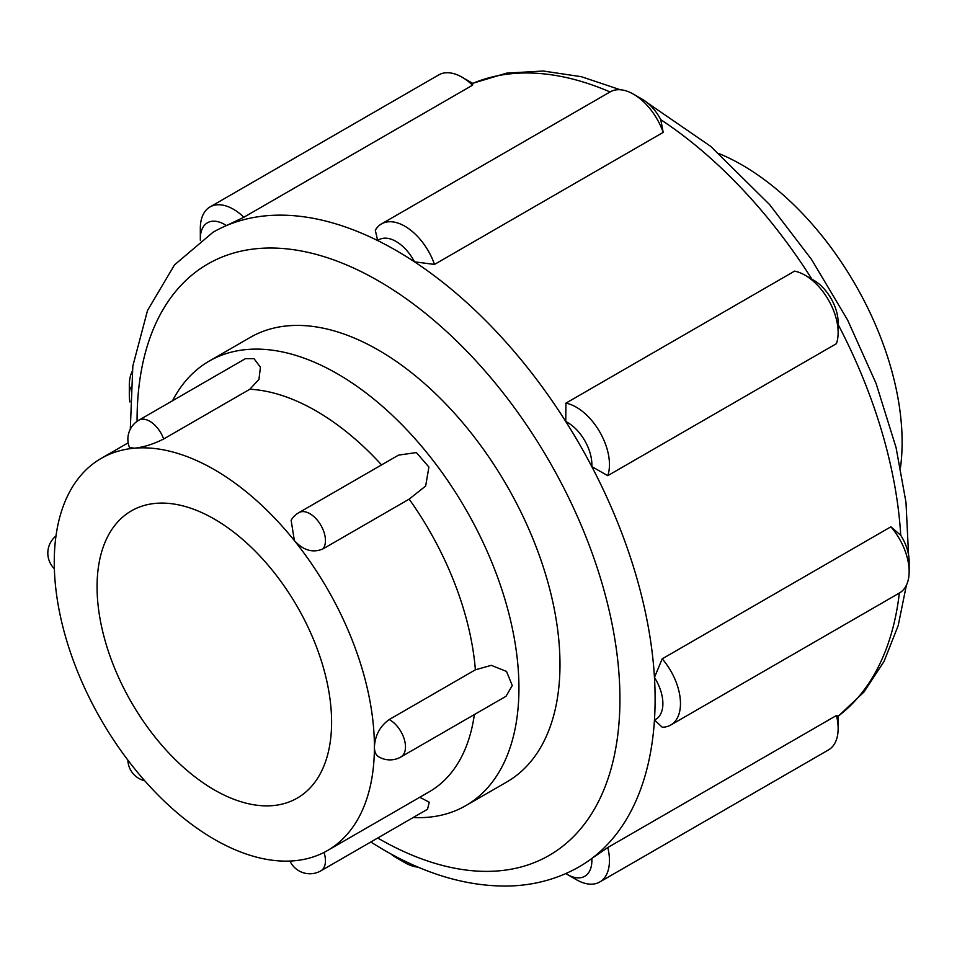 <?xml version="1.0" encoding="UTF-8"?>
<svg xmlns="http://www.w3.org/2000/svg" width="957" height="957" viewBox="0 0 957 957"><rect width="100%" height="100%" fill="white"/><g stroke="black" fill="none" stroke-linecap="round" stroke-linejoin="round"><path stroke-width="1.44" d="M322.964 548.899C312.939 553.206 303.405 550.442 294.373 540.621L291.119 520.237A21.975 21.975 0 0 1 298.919 512.617L398.507 455.125L416.355 452.553L428.903 467.052L425.65 486.048L409.165 499.135L322.964 548.899A21.975 12.692 -120 0 0 323.55 530.932A21.975 12.692 -120 0 0 309.901 513.706A21.975 12.692 -120 0 0 298.919 512.617M163.647 439C153.371 444.168 143.586 447.23 134.291 448.199L129.494 447.517A21.975 21.975 0 0 1 138.849 420.195L245.482 358.636L254.024 358.696L260.436 367.225L258.94 379.427L249.849 389.236L163.647 439A21.975 12.692 -120 0 0 149.83 421.283A21.975 12.692 -120 0 0 138.849 420.195M289.971 861.049A21.975 21.975 0 0 0 320.894 870.822A21.975 12.692 -120 0 0 324.016 852.424M134.291 448.199A226.378 130.702 60 0 1 294.373 540.621A226.378 130.702 60 0 1 374.402 746.903A226.378 130.702 60 0 1 327.521 850.534A226.378 130.702 60 0 1 294.373 860.762A226.378 130.702 60 0 1 134.291 768.339A226.378 130.702 60 0 1 54.262 562.058A226.378 130.702 60 0 1 101.143 458.427A226.378 130.702 60 0 1 134.291 448.199M97.064 586.773A165.848 95.748 60 0 1 131.408 510.859A165.848 95.748 60 0 1 297.256 606.606A165.848 95.748 60 0 1 297.256 798.102A165.848 95.748 60 0 1 169.449 753.673A165.848 95.748 60 0 1 97.064 586.773M419.776 797.265L429.238 802.205L427.528 809.251L320.894 870.822M400.923 756.951A21.975 21.975 0 0 1 378.96 756.951L378.41 756.628A21.975 21.975 0 0 0 378.96 756.951C375.969 755.336 374.45 751.987 374.402 746.903C375.12 735.263 380.049 726.148 389.188 719.568L475.378 669.804L491.264 665.342L506.516 671.419L512.258 685.547L506.014 696.289L400.923 756.951A21.975 12.692 -120 0 0 404.153 738.864A21.975 12.692 -120 0 0 389.188 719.568M172.535 400.744A256.643 148.168 60 0 1 209.14 361.136A256.643 148.168 60 0 1 465.784 509.303A256.643 148.168 60 0 1 465.784 805.65A256.643 148.168 60 0 1 413.173 817.541M838.141 332.581L838.141 322.425A34.416 19.87 -120 0 0 813.809 280.281L805.004 275.197A46.845 27.047 60 0 1 838.141 332.581A46.845 27.047 60 0 1 836.454 343.647L607.779 475.665A46.845 27.047 -120 0 0 599.764 431.954A46.845 27.047 -120 0 0 565.91 403.148L794.585 271.13A46.845 27.047 60 0 1 805.004 275.197M200.384 240.494A34.416 19.87 60 0 1 200.324 238.544A34.416 19.87 60 0 1 226.426 225.589A366.304 211.485 60 0 1 377.68 240.578A34.416 19.87 60 0 1 414.513 261.835A366.304 211.485 60 0 1 565.766 421.511L565.91 403.148M607.779 475.665L591.809 466.609A366.304 211.485 60 0 0 565.766 421.511A34.416 19.87 60 0 1 591.809 466.609A366.304 211.485 60 0 1 654.456 677.436L662.208 658.835L890.883 526.817L900.728 535.262A34.416 19.87 -120 0 1 909.15 561.388L909.15 571.544A46.845 27.047 60 0 1 899.448 592.993L670.773 725.011A46.845 27.047 -120 0 0 662.208 658.835M381.472 223.926L610.147 91.896A46.845 27.047 60 0 1 633.57 94.217L642.362 99.301A34.416 19.87 -120 0 1 660.773 119.661L663.177 132.401L434.502 264.419A46.845 27.047 -120 0 0 381.472 223.926A46.845 27.047 -120 0 0 375.288 230.242L377.68 240.578A366.304 211.485 60 0 1 414.513 261.835L434.502 264.419M633.57 94.217A46.845 27.047 60 0 1 663.177 132.401M210.026 206.939L438.701 74.921A46.845 27.047 60 0 1 462.123 77.242L470.928 82.314A34.416 19.87 -120 0 1 472.698 83.415L472.555 85.197L243.879 217.227A46.845 27.047 -120 0 0 210.026 206.939A46.845 27.047 -120 0 0 200.324 228.388L200.324 238.544M462.123 77.242A46.845 27.047 60 0 1 472.555 85.197M243.879 217.227L226.426 225.589A366.304 211.485 60 0 0 212.944 232.312L174.485 264.91L147.534 310.451L132.832 366.029L130.296 429.155M132.078 371.639A46.845 27.047 -120 0 0 129.315 385.36L129.315 395.516A34.416 19.87 60 0 1 130.571 387.298M129.889 401.952A34.416 19.87 60 0 1 129.315 395.516M403.842 860.606A34.416 19.87 60 0 1 396.102 857.604L404.895 862.676A46.845 27.047 -120 0 0 418.149 867.138M396.102 857.604A34.416 19.87 60 0 1 390.815 853.871M838.141 728.504L838.141 718.348A34.416 19.87 -120 0 0 838.069 716.267L836.454 715.501A46.845 27.047 60 0 1 838.141 728.504A46.845 27.047 60 0 1 828.439 749.953L599.764 881.983A46.845 27.047 -120 0 0 607.779 847.531L836.454 715.501M670.773 725.011A46.845 27.047 -120 0 1 662.208 727.212L654.456 719.963A366.304 211.485 60 0 1 591.809 858.453A34.416 19.87 60 0 1 567.537 874.578L576.329 879.662A46.845 27.047 -120 0 0 599.764 881.983M370.754 842.04L383.661 849.864C427.049 874.973 469.253 887.019 510.284 885.991C535.418 885.081 558.409 878.682 579.248 866.767A366.304 211.485 60 0 0 591.809 858.453L607.779 847.531M567.537 874.578A34.416 19.87 60 0 1 565.874 873.55M890.883 526.817A46.845 27.047 60 0 1 909.15 571.544M654.456 677.436A34.416 19.87 60 0 1 654.456 719.963A366.304 211.485 60 0 0 654.456 677.436M209.14 361.136L250.184 337.438A256.643 148.168 60 0 1 506.827 485.606A256.643 148.168 60 0 1 506.827 781.953L465.784 805.65M719.269 153.706A226.378 130.702 60 0 1 900.489 467.578M474.361 714.556A226.378 130.702 60 0 1 429.25 791.798L327.521 850.534M249.849 389.236A226.378 130.702 60 0 1 381.556 464.899M409.165 499.135A226.378 130.702 60 0 1 475.378 669.804M899.353 593.041A366.304 211.485 60 0 1 838.069 716.267M472.698 83.415A366.304 211.485 60 0 1 610.052 91.956M660.773 119.661A366.304 211.485 60 0 1 811.955 279.217M838.141 324.555A366.304 211.485 60 0 1 900.728 535.262M137.078 421.331A341.434 197.13 60 0 1 377.919 280.58A341.434 197.13 60 0 1 619.933 698.742A341.434 197.13 60 0 1 378.505 838.476A341.434 197.13 60 0 1 377.716 838.009M55.984 536.004A21.975 21.975 0 0 0 54.358 568.733M127.867 760.121A21.975 21.975 0 0 0 144.734 780.745M101.143 458.427L128.154 442.84M472.579 83.343L506.528 73.151L543.109 71.009L581.306 76.692L620.315 89.767M647.65 103.021L710.62 146.313L769.56 204.547L811.584 259.526L847.519 319.853L876.038 383.326L896.075 447.613L905.992 502.353L908.564 554.952M906.387 585.253L898.204 625.567L884.017 661.478L863.884 692.102L838.081 716.398"/></g></svg>
